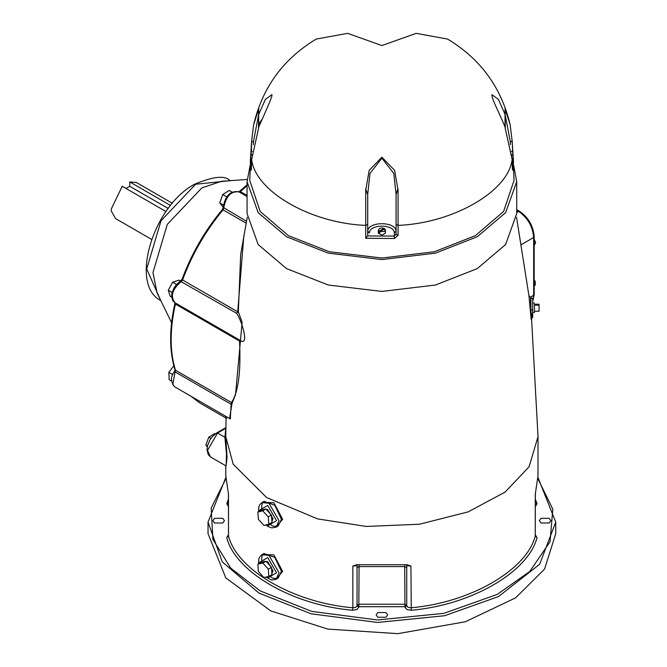 <?xml version="1.0" encoding="UTF-8"?>
<svg xmlns="http://www.w3.org/2000/svg" width="667" height="667" viewBox="0 0 667 667"><rect width="100%" height="100%" fill="white"/><g stroke="black" fill="none" stroke-linecap="round" stroke-linejoin="round"><path stroke-width="1" d="M512.123 159.238L505.011 127.33L512.131 159.53L512.414 169.301L512.898 170.118L513.482 161.564L512.131 140.837L510.138 124.712C501.292 87.369 480.423 58.821 447.532 39.061L416.141 33.35L381.891 45.564L347.64 33.35L316.25 39.061C283.358 58.821 262.49 87.369 253.643 124.712L251.651 140.837L250.3 161.564L250.884 170.118L251.367 169.301L251.651 159.53L258.771 127.33L251.651 159.53C255.336 191.329 310.63 223.245 365.708 225.379L365.708 238.261L367.7 235.81L367.7 194.572L365.708 189.069L367.717 194.289L369.968 173.478L381.891 158.162L393.813 173.478L396.056 194.289L397.84 189.086L394.614 170.368L381.891 157.204L369.168 170.368L365.933 189.086M251.367 150.617L251.642 140.945L253.643 124.712L258.771 108.638L258.521 114.882L265.408 99.35L271.903 94.706M258.613 127.422L258.738 108.779M397.84 189.086L396.081 194.572L396.081 234.334L398.074 235.318L398.074 189.069M505.111 127.114C497.207 108.237 492.004 99.633 491.879 94.672L498.374 99.341L505.261 114.882L505.044 108.779L505.044 127.197M505.044 108.779L510.138 124.712L512.139 140.945L510.372 142.021L510.447 144.606M379.756 231.641L384.4 231.457L385.434 230.007L384.726 228.773L379.756 231.641L379.756 233.033L379.056 232.633L379.056 231.241L384.025 228.372L384.025 229.756M379.756 232.224L379.056 232.633M379.056 231.241L378.339 230.007L379.381 228.556L381.891 227.956L384.025 228.372M385.434 230.007L385.434 233.133L381.891 235.184L378.339 233.133L378.339 230.007M505.261 127.647L505.261 114.882M512.448 169.91L512.431 169.16L512.898 170.118M511.564 151.634L512.414 150.617M511.13 154.269L512.881 155.428L514.032 180.423L503.602 211.456L475.346 235.676L434.384 251.751L381.891 258.021L329.398 251.751L288.436 235.676L260.172 211.456L249.741 180.423L250.9 155.428L252.651 154.269M396.056 194.289L396.056 231.449L394.289 232.775L396.056 231.216C395.898 221.227 367.876 221.227 367.717 231.216L369.485 232.775L367.7 232.666L367.7 194.572M367.717 231.216L367.717 194.289M365.708 238.261L394.48 238.494L398.074 235.318M394.48 238.494L394.305 236.06L396.081 234.334M396.081 231.216L396.081 194.572M258.521 127.647L258.521 114.882M250.884 170.118L251.351 169.151L251.334 169.918M250.9 155.436L251.351 150.717L252.209 151.634M513.582 165.041L516.717 181.716L505.628 212.64L477.222 236.76L435.443 253.16L381.891 259.563L328.339 253.16L286.552 236.76L258.154 212.64L247.065 181.716L250.192 165.041M125.988 188.453L129.748 186.285L168.234 208.496M129.748 186.285L129.748 181.933L170.577 205.503M166.008 211.556L122.228 186.276L111.256 209.054L111.381 211.181L115.574 218.593L151.576 239.378M172.403 203.293L136.401 182.508L129.748 181.933M247.123 179.473L221.527 181.291L201.884 187.877L167.284 224.395L152.96 272.611L157.078 292.921L171.569 322.72M174.329 365.132L168.843 372.378L169.16 379.706L171.636 381.14M172.82 374.671L168.843 372.378M180.815 281.149L179.023 280.115L172.653 282.199L168.267 290.303L170.26 296.323L171.652 297.123M176.555 284.45L172.653 282.199M172.119 292.521L168.267 290.303M231.991 192.038L229.223 190.437L222.711 194.556L219.726 202.976L223.253 207.262M226.713 196.865L222.711 194.556M223.328 205.052L219.726 202.976M243.839 235.709L237.71 311.806L238.336 311.714L240.687 254.469L247.224 217.359M239.161 339.778L239.52 341.079C241.02 371.794 238.336 392.288 231.482 402.551L232.008 403.485L235.551 394.564L242.121 322.303L238.336 311.714L236.535 313.257C241.279 319.268 250.642 348.641 239.161 339.778L240.003 341.162L239.52 341.079L175.429 304.069L175.062 302.776C170.077 296.365 172.186 289.245 181.407 281.424L182.591 279.982C192.063 254.277 205.561 230.907 223.078 209.855L223.745 208.104C225.905 196.215 231.007 190.82 239.061 191.938L240.362 191.604L247.065 185.668M229.565 418.526L232.008 403.485L231.124 404.269L230.315 418.951M276.171 579.256L282.616 571.394L273.912 554.927L262.373 554.452M226.088 465.908L227.055 457.245L225.78 437.319M276.171 527.113L282.616 519.251L273.912 502.785L262.373 502.301M531.566 318.734L538.002 436.476L538.002 475.763L535.276 494.23L535.276 535.985C526.697 570.068 469.968 602.818 410.93 607.77L408.012 607.337L406.728 605.761L406.728 565.716L410.93 566.016L406.978 564.724L356.795 564.724L352.843 566.016L352.843 607.77C293.813 602.818 237.077 570.068 228.506 535.985L228.506 494.23L225.78 475.763L225.78 465.749M228.439 534.759L226.755 537.627L228.506 535.985L228.439 493.863M535.343 493.822L535.276 535.985L537.018 537.627L535.343 534.759M225.78 416.617L226.013 418.159M534.192 245.331L535.668 242.638L534.192 239.386M534.192 243.488L535.668 242.638M534.192 285.784L535.242 285.176L535.242 281.416L534.192 280.107M534.192 282.016L535.242 281.416M534.459 311.264L539.053 311.264L539.053 304.21L534.459 304.21M534.459 305.144L539.053 305.144M534.459 305.011C534.459 323.979 534.459 297.891 534.459 305.011M532.683 305.011C532.683 323.979 532.683 297.891 532.683 305.011M531.866 313.698C531.891 321.069 531.566 319.843 530.907 310.03C530.432 299.283 530.432 295.506 530.907 298.708L530.907 310.03L532.683 309.646L532.683 298.866L528.939 295.789L531.157 319.243M531.107 319.376L532.683 317.05L532.683 309.646M226.021 418.051L226.238 416.6M207.479 445.915L205.861 444.981L207.279 446.873M215.324 433.825L214.849 433.55L208.796 437.168L205.861 444.981M210.93 438.402L208.796 437.168M257.829 512.073L260.964 510.263L265.875 509.013L271.394 515.066L272.003 522.369L268.868 524.187L263.957 525.438L258.437 519.385L257.829 512.073L262.74 510.822L268.259 516.875L268.868 524.187M265.875 509.013L262.74 510.822M271.394 515.066L268.259 516.875M257.896 564.09L261.03 562.281L266.033 561.23L271.486 567.417L271.936 574.646L268.801 576.455L263.798 577.505L258.346 571.327L257.896 564.09L262.898 563.04L268.351 569.226L268.801 576.455M271.486 567.417L268.351 569.226M266.033 561.23L262.898 563.04M262.79 562.073L264.049 561.347L267.734 561.714L272.953 570.752L271.886 573.787M262.79 509.93L264.049 509.204L267.734 509.571L272.953 518.609L271.944 521.594M216.675 432.941L217.559 433.033L207.529 450.417L210.464 456.912L208.229 454.669L207.003 449.633L207.504 445.823L209.746 440.27L212.314 436.635L216.675 432.941L224.937 428.172L225.846 428.214M226.113 465.908L226.488 454.16L224.896 437.269L217.559 433.033L225.813 428.264L224.896 437.269L225.78 436.543M541.02 518.309L549.174 518.309L550.867 520.669L549.174 523.02L541.02 523.02L539.336 520.669L541.02 518.309M385.968 612.539L387.652 614.891L385.968 617.25L377.814 617.25L376.121 614.891L377.814 612.539L385.968 612.539M222.761 523.02L214.607 523.02L212.915 520.669L214.607 518.309L222.761 518.309L224.445 520.669L222.761 523.02M555.744 522.111L555.744 533.7L544.572 569.093L515.591 597.857L465.299 621.769L397.857 633.65L327.78 629.089L270.769 610.897L225.805 577.905L208.037 533.7L208.037 522.111L222.261 561.881L258.954 593.088L311.064 613.782L377.489 622.453L444.597 615.733L498.449 596.59L539.661 564.274L555.744 522.111L537.977 477.497M226.755 537.627C235.434 572.094 292.813 605.219 352.518 610.23L356.903 609.58L358.829 607.212L357.053 605.761L357.053 565.716L352.843 566.016M357.37 564.774L357.053 565.716M358.829 607.212L359.088 564.924M406.728 565.716L406.411 564.774M404.694 564.924L404.952 607.212L406.878 609.58L411.264 610.23C470.969 605.219 528.347 572.094 537.018 537.627M516.717 181.716L516.717 213.582L505.628 244.506L477.222 268.626L435.443 285.026L381.891 291.429L328.339 285.026L286.552 268.626L258.154 244.506L247.065 213.582L247.065 181.716M258.521 124.337L261.881 119.51M365.708 189.069L365.708 225.379L367.7 224.395M512.431 169.16L512.131 159.53C508.446 191.329 453.151 223.245 398.074 225.379L396.081 224.395M505.261 115.166L510.372 142.021M369.485 232.775C369.526 223.97 394.255 223.97 394.289 232.775M394.305 232.775L394.305 236.06L367.684 235.951M251.659 159.238L251.351 169.16M253.335 144.606L253.41 142.021L251.642 140.945M253.41 142.021L258.521 115.166M160.772 300.525L146.69 268.993L161.014 220.777L195.606 184.259L229.957 180.69M239.478 192.054L240.362 191.604L247.065 195.473M239.686 340.112L174.704 302.593L172.661 300.525L171.611 296.165L172.044 292.805L174.029 287.919L176.221 284.834L182.033 279.415C191.446 253.844 204.869 230.59 222.311 209.646L223.22 207.395L246.482 221.236M222.411 210.063L223.078 209.855L246.123 223.153M182.441 279.298L182.591 279.982L237.71 311.806L236.535 313.257L180.532 281.332M175.371 303.076L175.429 304.069C169.735 329.398 169.735 351.434 175.429 370.193L174.937 369.601C169.21 350.734 169.201 328.664 174.904 303.41L174.929 302.626M174.646 371.777L175.062 371.903L175.429 370.193L231.482 402.551L231.124 404.269L175.062 371.903L172.803 384.659L174.704 386.852C170.552 381.674 170.444 376.588 174.395 371.569L174.937 369.601M190.587 396.015L199.808 402.951L190.712 396.09M411.264 610.23L410.93 566.016M538.002 436.76L529.064 466.817L505.111 492.096L468.201 511.864L419.418 524.245L366.266 526.438L317.642 518.901L266.55 497.499L233.208 464.232L225.78 436.76L226.03 418.201M530.79 297.09L534.192 294.706L534.192 236.76L533.675 237.485L533.675 295.423L532.683 301.059M516.717 209.713L519.51 211.322L518.618 211.414C527.697 217.759 532.716 226.455 533.675 237.485L521.461 244.539M516.717 210.313L518.618 211.414L516.717 212.515M258.979 563.465L258.954 562.673L267.734 557.604L276.522 572.811L267.734 577.88L266.375 576.963M265.833 577.08L271.711 580.032L276.088 579.306L279.031 572.811L268.993 555.428L261.898 554.727L259.663 556.962L258.813 558.971L258.546 563.715M263.09 554.235L264.032 553.493L274.804 557.412L281.424 571.427L278.222 578.072L276.088 579.306M261.823 562.114L261.689 557.996L262.314 555.536L264.04 553.485L261.898 554.727M258.988 511.406L258.954 510.522L267.734 505.453L276.522 520.66L267.734 525.729L266.375 524.821M265.858 524.954L268.026 526.505L271.711 527.88L276.088 527.163L279.031 520.66L268.993 503.285L261.898 502.576L259.663 504.819L258.813 506.828L258.554 511.647M263.09 502.093L264.032 501.342L274.804 505.261L281.424 519.285L278.222 525.929L276.088 527.163M261.831 510.038L261.689 505.853L262.314 503.385L264.04 501.342L261.898 502.576M537.919 478.764L552.818 509.204L550.033 541.787L529.765 571.477L497.123 594.447L443.822 613.357L377.447 619.976L311.756 611.389L260.213 590.912L230.724 568.134L212.898 539.411L211.181 508.137L225.863 478.764M535.343 506.57L537.018 503.702L535.343 499.208M358.829 606.695L404.952 606.695L406.728 605.252L404.677 604.235L359.096 604.235L357.053 605.252L358.829 606.695M228.439 499.208L226.755 503.702L228.439 506.57M228.506 502.451L226.755 503.702M535.276 502.451L537.018 503.702M357.053 605.761L355.769 607.337L352.843 607.77L352.518 610.23M406.728 567.592L404.677 566.575L359.096 566.575L357.053 567.592M406.728 605.761L404.952 607.212M512.139 140.945L512.881 155.436M258.663 127.114C272.961 95.514 272.128 95.356 271.903 94.672M161.014 300.667C128.973 285.234 153.093 205.861 194.722 184.167C213.432 176.313 225.254 175.196 230.198 180.832M238.861 191.896L247.065 184.834M223.22 207.395C225.062 195.906 230.223 190.687 238.719 191.721L247.065 196.54M174.704 386.852L230.348 418.976M225.78 437.402L225.78 436.76M519.51 211.322C528.464 217.459 533.358 225.938 534.192 236.76M534.192 294.706L532.683 301.542M534.459 312.456L532.683 312.456M534.459 303.018L532.683 303.018M516.558 217.359L528.956 295.865M277.072 578.556L272.911 578.231L269.385 576.121M277.072 526.405L272.911 526.088L269.326 523.92M224.937 428.172L225.863 427.497M210.464 456.912L225.98 465.866M225.805 477.497L208.037 522.111M199.808 402.951L226.688 418.467M228.439 502.826L228.439 493.838"/></g></svg>
